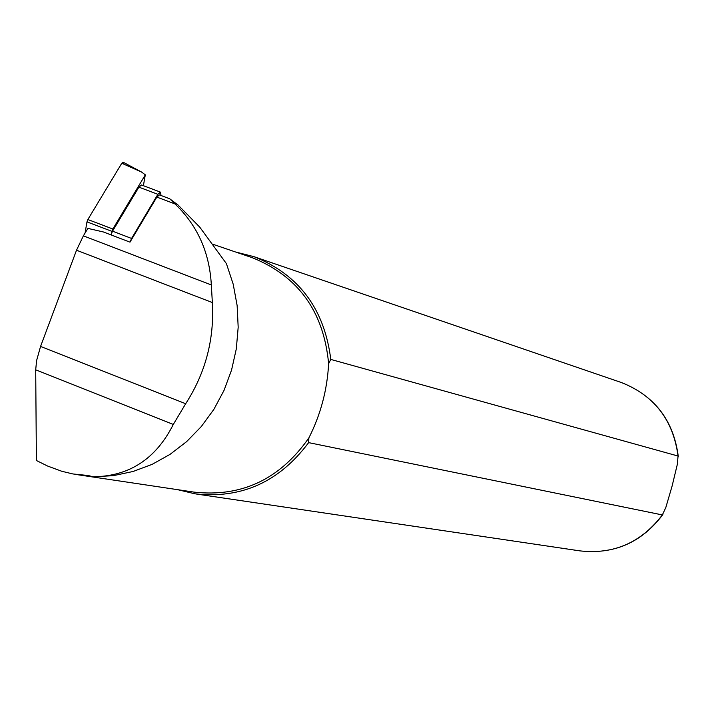 <?xml version="1.0" encoding="UTF-8"?>
<svg xmlns="http://www.w3.org/2000/svg" width="714" height="714" viewBox="0 0 714 714"><rect width="100%" height="100%" fill="white"/><g stroke="black" fill="none" stroke-linecap="round" stroke-linejoin="round"><path stroke-width="1.07" d="M169.682 198.769L159.463 194.904L156.848 197.082L129.993 242.153L103.351 231.952L87.884 228.391L83.377 235.852L76.514 250.221L212.353 302.558C214.423 339.186 205.534 372.913 185.685 403.731L173.297 424.437C155.947 458.932 129.216 476.381 93.106 476.791L113.267 475.667L133.063 471.49L152.118 464.359L170.048 454.372L186.541 441.698L201.259 426.606L213.879 409.354L224.044 390.344L231.559 370.048L236.307 348.878L238.181 327.253L237.137 305.556L233.201 284.208L226.409 263.618L199.733 227.114L178.116 205.07L169.682 198.769L174.992 203.936C197.412 225.356 209.523 252.363 211.335 284.966L212.353 302.558M76.514 250.221L40.564 346.433L36.601 360.561L35.7 369.807L36.387 460.503L47.606 466.046L61.69 471.24L72.873 473.953L88.304 475.542L93.106 476.791M76.96 474.623L193.976 492.116C241.6 497.363 279.906 479.29 308.867 437.914C320.657 414.629 327.244 389.88 328.627 363.667C323.745 311.59 298.327 276.282 252.372 257.736L251.096 257.299M328.627 363.667L330.778 359.419L678.041 456.041L677.39 464.118L672.124 485.966L665.805 507.556L662.342 514.937L308.635 442.626L308.867 437.914M330.778 359.419C324.459 308.876 298.871 274.631 254.014 256.683L235.415 251.953M177.581 489.661L194.922 493.811C241.305 499.041 279.21 481.986 308.635 442.626M130.073 242.01L131.581 238.449L157.883 194.315L160.498 192.146L161.034 195.502M160.498 192.146L141.524 184.988L138.891 187.139L112.526 231.166L110.982 234.879M111.75 232.684L111.973 231.363L86.974 221.875L87.849 219.528L121.791 163.256L123.147 162.212L123.415 163.872M85.055 233.076L86.974 221.875M87.849 219.528L112.857 229.016L145.317 174.832L143.389 185.685M145.317 174.832L141.533 172.029L121.791 163.256M112.857 229.016L111.973 231.363M40.564 346.433L185.685 403.731M678.041 456.041C673.222 420.171 654.426 395.69 621.626 382.615L620.68 382.285M662.851 514.562C641.672 542.613 613.951 554.707 579.706 550.851C613.603 554.707 641.145 542.729 662.342 514.937M156.848 197.082L174.992 203.936M83.377 235.852L211.335 284.966M35.7 369.807L173.297 424.437M157.883 194.315L138.891 187.139M131.581 238.449L112.526 231.166M252.372 257.736L212.647 244.179M254.014 256.683L621.626 382.615C654.747 395.859 673.641 420.528 678.3 456.621M579.706 550.851L196.27 494.008M141.533 172.029L123.147 162.212"/></g></svg>
